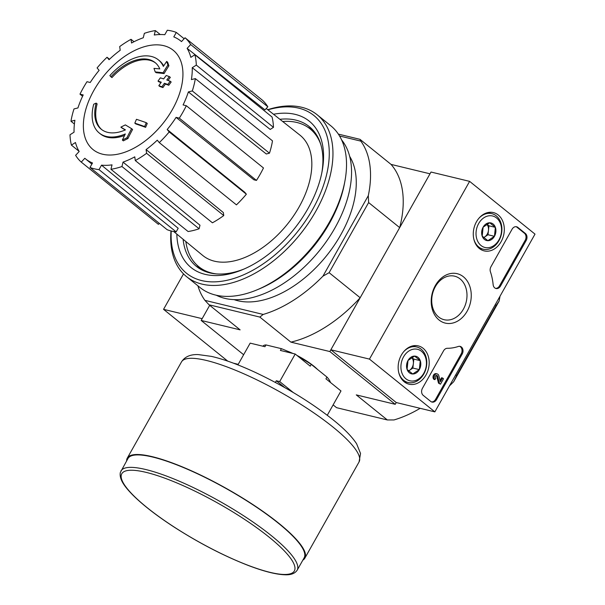 <?xml version="1.0" encoding="UTF-8"?>
<svg xmlns="http://www.w3.org/2000/svg" width="605" height="605" viewBox="0 0 605 605"><rect width="100%" height="100%" fill="white"/><g stroke="black" fill="none" stroke-linecap="round" stroke-linejoin="round"><path stroke-width="0.91" d="M109.853 75.602A47.031 27.974 128.9 0 1 158.359 59.842A47.031 27.974 128.9 0 1 163.365 66.421A180.131 130.468 -90.1 0 1 166.685 61.423A175.473 47.757 51 0 0 167.925 65.015A179.345 129.901 89.9 0 0 163.108 72.781A180.895 63.086 -157.1 0 0 155.213 71.927A179.019 48.725 -129 0 1 153.988 68.388A180.214 62.852 22.9 0 1 159.796 68.917A42.849 25.486 128.9 0 0 155.069 62.557A42.849 25.486 128.9 0 0 110.972 76.812A182.899 8.44 -139.1 0 1 109.853 75.602M158.359 59.842L159.342 60.629A47.031 27.974 128.9 0 1 163.698 65.907M155.553 62.965A42.849 25.486 128.9 0 0 111.948 77.599L110.972 76.812M166.685 61.423L167.668 62.217A175.473 47.757 51 0 0 168.901 65.809A179.345 129.901 89.9 0 0 164.084 73.576A180.895 63.086 -157.1 0 0 156.188 72.713L155.213 71.927M164.084 73.576L163.108 72.781M168.901 65.809L167.925 65.015M125.243 129.969A180.214 14.414 -144.5 0 0 121.855 127.942L120.871 127.156A179.019 112.167 2.4 0 1 125.356 124.902A180.895 14.467 35.5 0 1 131.61 128.676L132.586 129.47A179.345 143.453 119.4 0 0 127.912 138.56A175.473 109.944 -177.6 0 0 123.352 140.859L122.369 140.065A180.131 144.088 -60.6 0 1 125.311 133.962A47.031 27.974 128.9 0 1 99.296 133.047A47.031 27.974 128.9 0 1 93.722 104.219A182.899 83.717 16.5 0 1 96.15 103.115L97.133 103.901A42.849 25.486 128.9 0 0 101.753 129.644M124.577 135.444A47.031 27.974 128.9 0 1 100.271 133.841L99.296 133.047M127.912 138.56L126.929 137.774A175.473 109.944 -177.6 0 0 122.369 140.065M131.61 128.676A179.345 143.453 119.4 0 0 126.929 137.774M96.15 103.115A42.849 25.486 128.9 0 0 101.254 129.258A42.849 25.486 128.9 0 0 125.439 129.886A180.214 14.414 -144.5 0 0 120.871 127.156M146.281 122.686L147.265 123.48A177.295 137.199 103.6 0 0 145.624 127.33A180.948 39.386 -150.6 0 0 135.807 123.949L134.824 123.155A180.101 139.369 -76.4 0 1 136.465 119.314A181.515 39.514 29.4 0 1 146.281 122.686A177.295 137.199 103.6 0 0 144.648 126.536A180.948 39.386 -150.6 0 0 134.824 123.155M145.624 127.33L144.648 126.536M161.006 82.56A181.515 39.514 -150.6 0 0 158.986 81.887L158.003 81.1A180.101 139.369 -76.4 0 1 160.363 77.833A180.948 39.386 29.4 0 1 163.63 78.922A179.261 138.719 -76.4 0 1 166.216 75.512A180.245 39.234 29.4 0 1 169.362 76.593A178.362 138.023 103.6 0 0 166.776 80.004A180.948 39.386 29.4 0 1 170.186 81.214A177.295 137.199 103.6 0 0 167.819 84.473A181.515 39.514 -150.6 0 0 164.409 83.271A178.362 138.023 103.6 0 0 161.966 86.787A182.014 39.62 -150.6 0 0 158.82 85.713A179.261 138.719 -76.4 0 1 161.27 82.189A181.515 39.514 -150.6 0 0 158.003 81.1M170.186 81.214L171.162 82A177.295 137.199 103.6 0 0 168.795 85.26A181.515 39.514 -150.6 0 0 165.392 84.057A178.362 138.023 103.6 0 0 162.942 87.581A182.014 39.62 -150.6 0 0 159.803 86.5L158.82 85.713M162.942 87.581L161.966 86.787M165.392 84.057L164.409 83.271M168.795 85.26L167.819 84.473M168.016 80.442A178.362 138.023 103.6 0 1 170.338 77.387L169.362 76.593M183.519 273.906L163.554 309.337L202.161 318.669L209.693 305.313L201.162 320.446L243.641 354.719M449.523 385.831A112.356 66.83 -51.1 0 0 453.727 381.664L499.072 301.192A112.356 66.83 -51.1 0 0 500.002 296.238M333.121 404.896L336.569 407.679L387.336 419.953L393.976 419.953A112.356 66.83 -51.1 0 0 420.173 408.314M453.727 381.664L456.624 375.561L496.13 305.442L499.072 301.192M456.624 375.561L455.716 374.828M496.13 305.442L495.23 304.708M396.245 402.537L434.851 411.869L369.458 359.105L330.852 349.773L396.245 402.537L395.239 404.314L329.854 351.55L360.172 297.743L329.112 272.681L368.626 202.562L399.686 227.624L430.004 173.809L391.042 164.394L359.983 139.332L338.361 134.106M286.997 351.006A25.418 5.536 29.4 0 1 292.956 353.479M296.934 355.415A25.418 5.536 29.4 0 1 317.512 369.436M197.903 285.794A112.356 66.83 -51.1 0 0 204.929 300.36L263.198 314.441L259.832 317.073L209.065 304.807L240.124 329.861L201.162 320.446M387.336 419.953L356.277 394.891L395.239 404.314M329.854 351.55L290.892 342.135A112.356 66.83 -51.1 0 0 360.172 297.743M259.832 317.073L290.892 342.135M349.675 156.37A94.062 55.947 128.9 0 1 326.435 255.885A94.062 55.947 128.9 0 1 234.082 299.634M263.198 314.441A112.356 66.83 -51.1 0 0 322.957 276.152L368.301 195.672A112.356 66.83 -51.1 0 0 360.852 141.139L339.549 135.989M368.301 195.672L368.626 202.562M329.112 272.681L322.957 276.152M399.686 227.624A112.356 66.83 -51.1 0 0 391.042 164.394M359.983 139.332L360.852 141.139M209.065 304.807L204.929 300.36M282.694 121.507A88.58 52.688 128.9 0 1 296.889 122.482A88.58 52.688 128.9 0 1 310.07 128.865A88.58 52.688 128.9 0 1 320.779 144.444M216.318 273.906A88.58 52.688 128.9 0 1 198.826 266.737A88.58 52.688 128.9 0 1 185.848 241.539M310.07 128.865L313.337 131.497A88.58 52.688 128.9 0 1 315.689 133.607M204.649 271.229A88.58 52.688 128.9 0 1 202.093 269.376L198.826 266.737M307.65 127.095A89.26 53.089 128.9 0 1 313.556 130.809M201.465 269.732A89.26 53.089 128.9 0 1 196.587 264.748M172.448 109.429A63.82 37.964 128.9 0 1 102.57 154.207A63.82 37.964 128.9 0 1 93.858 90.432A63.82 37.964 128.9 0 1 163.728 45.662A63.82 37.964 128.9 0 1 172.448 109.429M190.688 44.543L267.841 106.798L264.982 109.868L187.126 48.362L190.688 44.543A81.002 48.181 -51.1 0 0 185.047 37.767L181.485 41.594A75.776 45.072 128.9 0 0 180.517 40.792A75.776 45.072 128.9 0 0 173.794 36.89L176.305 32.428A81.002 48.181 -51.1 0 0 167.298 30.25L164.787 34.712A75.776 45.072 128.9 0 0 154.267 35.014L155.356 30.59A81.002 48.181 -51.1 0 0 144.353 33.343L143.264 37.767A75.776 45.072 128.9 0 0 131.535 43.023L131.028 39.31A81.002 48.181 -51.1 0 0 119.699 46.57L120.206 50.276A75.776 45.072 128.9 0 0 109.044 59.691L107.025 57.263A81.002 48.181 -51.1 0 0 97.095 67.926L99.122 70.354A75.776 45.072 128.9 0 0 90.228 82.492L86.991 81.705A81.002 48.181 -51.1 0 0 79.981 94.153L83.21 94.932A75.776 45.072 128.9 0 0 77.939 107.94L73.992 108.93A81.002 48.181 -51.1 0 0 70.959 121.257L74.907 120.274A75.776 45.072 128.9 0 0 74.06 132.177L69.998 134.779A81.002 48.181 -51.1 0 0 71.413 145.117L75.474 142.515A75.776 45.072 128.9 0 0 79.179 151.5L75.617 155.326A81.002 48.181 -51.1 0 0 81.259 162.102L84.813 158.276A75.776 45.072 128.9 0 0 85.358 158.729L91.877 164.106M89.994 167.441A81.002 48.181 -51.1 0 0 99.008 169.619L176.161 231.874A81.002 48.181 -51.1 0 1 167.154 229.696L89.994 167.441L92.512 162.979A75.776 45.072 128.9 0 1 85.358 158.729M99.008 169.619L101.519 165.157L178.188 228.282L176.161 231.874M110.942 169.279A81.002 48.181 -51.1 0 0 121.953 166.526L199.105 228.781A81.002 48.181 -51.1 0 1 188.102 231.526L110.942 169.279L112.031 164.855A75.776 45.072 128.9 0 1 101.519 165.157M121.953 166.526L123.034 162.102L199.983 225.226L199.105 228.781M135.278 160.552A81.002 48.181 -51.1 0 0 146.599 153.299L223.759 215.554A81.002 48.181 -51.1 0 1 212.431 222.806L135.278 160.552L134.771 156.846A75.776 45.072 128.9 0 1 123.034 162.102M146.599 153.299L146.092 149.586L223.351 212.567L223.759 215.554M159.281 142.606A81.002 48.181 -51.1 0 0 169.203 131.943L246.364 194.197A81.002 48.181 -51.1 0 1 236.442 204.861L159.281 142.606L157.262 140.179A75.776 45.072 128.9 0 1 146.092 149.586M169.203 131.943L167.184 129.515L244.738 192.246L246.364 194.197M176.078 117.378L179.307 118.157L256.467 180.411L253.866 179.783L176.078 117.378A75.776 45.072 128.9 0 1 167.184 129.515M179.307 118.157A81.002 48.181 -51.1 0 0 186.317 105.716L183.088 104.937A75.776 45.072 128.9 0 0 188.367 91.922L192.314 90.939A81.002 48.181 -51.1 0 0 195.339 78.612L191.392 79.595A75.776 45.072 128.9 0 0 192.246 67.692L196.307 65.09A81.002 48.181 -51.1 0 0 194.893 54.753L190.832 57.354A75.776 45.072 128.9 0 0 187.126 48.362M266.245 108.514L299.846 135.059A77.342 46.003 128.9 0 1 287.307 224.311A77.342 46.003 128.9 0 1 202.72 255.439L173.696 231.518M196.307 65.09L273.46 127.337L270.193 129.432L192.246 67.692M192.314 90.939L269.467 153.194L266.291 153.988L188.367 91.922M159.327 223.374L158.412 224.357L81.259 162.102M79.043 151.28L71.413 145.117M74.4 124.033L70.959 121.257M82.582 96.248L79.981 94.153M109.497 59.26L107.025 57.263M134.015 41.722L131.028 39.31M160.234 34.523L155.356 30.59M184.139 38.743L176.305 32.428M267.841 106.798A81.002 48.181 -51.1 0 0 262.207 100.022L185.047 37.767M273.46 127.337A81.002 48.181 -51.1 0 0 272.053 117.007L194.893 54.753M269.467 153.194A81.002 48.181 -51.1 0 0 272.5 140.867L195.339 78.612M256.467 180.411A81.002 48.181 -51.1 0 0 263.477 167.971L186.317 105.716M267.924 109.838A101.383 60.303 128.9 0 1 298.772 108.166A101.383 60.303 128.9 0 1 282.921 247.755A101.383 60.303 128.9 0 1 171.23 230.997M273.528 114.262A94.062 55.947 128.9 0 1 295.263 114.383A94.062 55.947 128.9 0 1 322.147 171.117A94.062 55.947 128.9 0 1 242.681 269.611A94.062 55.947 128.9 0 1 176.834 234.112M267.735 109.686A103.992 61.854 128.9 0 1 301.661 107.259A103.992 61.854 128.9 0 1 317.133 114.753A103.992 61.854 128.9 0 1 299.974 234.528A103.992 61.854 128.9 0 1 186.529 276.621A103.992 61.854 128.9 0 1 170.996 230.936M317.133 114.753L330.701 125.704A103.992 61.854 128.9 0 1 344.948 180.933A103.992 61.854 128.9 0 1 257.095 289.818A103.992 61.854 128.9 0 1 200.096 287.572L186.529 276.621M344.948 180.933L344.472 183.489A100.596 59.834 128.9 0 1 259.484 288.819L257.095 289.818M341.598 139.884A100.596 59.834 128.9 0 1 319.652 250.41A100.596 59.834 128.9 0 1 216.265 295.225M279.903 119.298A89.82 53.429 128.9 0 1 295.89 120.138A89.82 53.429 128.9 0 1 309.253 126.604A89.82 53.429 128.9 0 1 321.837 172.735M244.201 268.96A89.82 53.429 128.9 0 1 196.451 266.419A89.82 53.429 128.9 0 1 183.103 239.277M369.458 359.105L469.616 181.364L535.002 234.12L434.851 411.869M330.852 349.773L431.01 172.032L469.616 181.364M423.22 395.367L430.737 401.44A5.226 4.046 -76.4 0 0 432.015 402.075A5.226 4.046 -76.4 0 0 436.507 399.633L462.167 354.106A5.226 4.046 -76.4 0 0 460.125 346.385A5.226 4.046 -76.4 0 0 458.287 346.483A52.257 40.437 -76.4 0 1 447.322 348.291A5.226 4.046 -76.4 0 0 443.563 350.817L422.449 388.289A5.226 4.046 -76.4 0 0 423.22 395.367M500.494 286.074L526.146 240.548A5.226 4.046 -76.4 0 0 525.382 233.47L517.865 227.404A5.226 4.046 -76.4 0 0 516.587 226.769A5.226 4.046 -76.4 0 0 512.087 229.204L490.98 266.676A5.226 4.046 -76.4 0 0 490.428 271.796A52.257 40.437 -76.4 0 1 493.136 284.637A5.226 4.046 -76.4 0 0 495.994 288.517A5.226 4.046 -76.4 0 0 500.494 286.074L499.533 285.847A5.226 4.046 -76.4 0 1 495.525 288.366M463.407 276.78A25.418 19.67 -76.4 0 1 458.915 320.31A25.418 19.67 -76.4 0 1 431.373 298.084A25.418 19.67 -76.4 0 1 463.407 276.78M423.114 348.291A19.7 15.246 -76.4 0 1 427.38 372.105A19.7 15.246 -76.4 0 1 408.73 384.115A19.7 15.246 -76.4 0 1 398.854 361.465A19.7 15.246 -76.4 0 1 417.987 345.826A19.7 15.246 -76.4 0 1 423.114 348.291M498.225 214.987A19.7 15.246 -76.4 0 1 502.498 238.801A19.7 15.246 -76.4 0 1 483.841 250.803A19.7 15.246 -76.4 0 1 473.972 228.153A19.7 15.246 -76.4 0 1 493.098 212.514A19.7 15.246 -76.4 0 1 498.225 214.987M460.087 278.905A22.385 17.318 -76.4 0 1 465.018 305.744A22.385 17.318 -76.4 0 1 444.1 319.697A22.385 17.318 -76.4 0 1 432.522 293.871A22.385 17.318 -76.4 0 1 454.62 276.183A22.385 17.318 -76.4 0 1 460.087 278.905M516.095 226.686A5.226 4.046 -76.4 0 1 516.897 227.17L524.414 233.235A5.226 4.046 -76.4 0 1 525.185 240.314L499.533 285.847M459.634 346.31A5.226 4.046 -76.4 0 1 461.199 353.872L435.547 399.398A5.226 4.046 -76.4 0 1 431.539 401.917M440.463 384.183L438.512 383.162L440.463 384.183L443.51 378.775L442.527 377.981L440.395 381.763L438.731 375.44A3.138 2.428 -76.4 0 0 437.181 373.913A3.138 2.428 -76.4 0 0 434.254 375.864A3.138 2.428 -76.4 0 0 434.942 379.622L435.698 378.291A1.565 1.21 -76.4 0 1 436.818 375.433A1.565 1.21 -76.4 0 1 437.566 376.151L439.48 383.388M440.047 380.439L441.559 377.754L442.527 377.981M434.942 379.622L433.982 379.388A3.138 2.428 -76.4 0 1 433.286 375.629A3.138 2.428 -76.4 0 1 436.22 373.678L437.181 373.913M436.303 375.448A1.565 1.21 -76.4 0 1 436.606 375.917L437.566 376.151M438.512 383.162L436.606 375.917M420.263 360.663L419.333 369.617L412.746 373.996L407.082 369.428L408.012 360.474L414.599 356.095L420.263 360.663A9.052 7.003 -76.4 0 1 419.333 369.617A9.052 7.003 -76.4 0 1 412.746 373.996A9.052 7.003 -76.4 0 1 407.082 369.428A9.052 7.003 -76.4 0 1 408.012 360.474A9.052 7.003 -76.4 0 1 414.599 356.095A9.052 7.003 -76.4 0 1 420.263 360.663L413.828 359.113L411.718 357.411M421.435 351.271A16.199 12.539 -76.4 0 1 418.569 379.017A16.199 12.539 -76.4 0 1 401.017 364.853A16.199 12.539 -76.4 0 1 421.435 351.271M403.777 351.596A18.294 14.157 -76.4 0 1 416.686 346.96A18.294 14.157 -76.4 0 1 421.148 349.183A18.294 14.157 -76.4 0 1 425.179 371.115A18.294 14.157 -76.4 0 1 408.088 382.511A18.294 14.157 -76.4 0 1 398.725 372.491M408.519 370.978L409.608 370.252A7.842 6.065 -76.4 0 1 408.405 370.873M411.65 357.449A7.842 6.065 -76.4 0 1 413.366 363.582L413.828 359.113M413.366 363.582A7.842 6.065 -76.4 0 1 409.608 370.252L412.897 368.059L413.366 363.582M412.897 368.059L419.333 369.617M495.374 227.359L494.451 236.305L487.864 240.684L482.2 236.116L483.123 227.17L489.71 222.784L495.374 227.359A9.052 7.003 -76.4 0 1 494.451 236.305A9.052 7.003 -76.4 0 1 487.864 240.684A9.052 7.003 -76.4 0 1 482.2 236.116A9.052 7.003 -76.4 0 1 483.123 227.17A9.052 7.003 -76.4 0 1 489.71 222.784A9.052 7.003 -76.4 0 1 495.374 227.359L488.938 225.801L486.836 224.107M496.554 217.959A16.199 12.539 -76.4 0 1 493.688 245.706A16.199 12.539 -76.4 0 1 476.127 231.541A16.199 12.539 -76.4 0 1 496.554 217.959M478.895 218.292A18.294 14.157 -76.4 0 1 491.797 213.648A18.294 14.157 -76.4 0 1 496.266 215.872A18.294 14.157 -76.4 0 1 500.297 237.803A18.294 14.157 -76.4 0 1 483.206 249.207A18.294 14.157 -76.4 0 1 473.844 239.179M483.629 237.667L484.726 236.941A7.842 6.065 -76.4 0 1 483.524 237.568M486.768 224.145A7.842 6.065 -76.4 0 1 488.477 230.278L488.938 225.801M488.477 230.278A7.842 6.065 -76.4 0 1 484.726 236.941L488.016 234.748L488.477 230.278M488.016 234.748L494.451 236.305M163.554 309.337L227.745 361.132M238.219 364.339L233.47 363.189M330.413 382.436A38.675 8.417 -150.6 0 0 326.942 377.044L311.25 364.376L310.244 366.161L295.21 354.023L279.684 381.573L276.303 380.757L275.366 382.421M295.21 354.023L280.41 350.446L281.408 348.669L265.966 344.933L264.967 346.71L250.167 343.133L237.901 364.898M327.282 415.257L340.978 390.951L325.936 378.821L326.942 377.044M279.684 381.573L293.206 392.486M311.25 364.376A38.675 8.417 -150.6 0 0 298.62 356.776M291.602 353.154A38.675 8.417 -150.6 0 0 281.408 348.669M265.966 344.933A38.675 8.417 -150.6 0 0 262.918 346.219M297.161 570.212L304.171 557.772A101.118 22.007 -150.6 0 0 278.33 523.181A101.118 22.007 -150.6 0 0 186.832 468.988A101.118 22.007 -150.6 0 0 127.98 458.492L120.335 472.475C118.943 479.924 125.878 487.94 132.896 495.117C142.833 504.993 156.513 515.611 173.945 526.963C198.909 542.995 223.51 555.761 247.755 565.267C263.13 571.165 275.313 574.334 284.32 574.75C290.589 575.151 294.869 573.638 297.161 570.212A101.118 22.007 -150.6 0 0 271.32 535.622A101.118 22.007 -150.6 0 0 179.821 481.436A101.118 22.007 -150.6 0 0 120.97 470.932M302.825 560.162A101.905 22.181 -150.6 0 0 304.852 558.158A101.905 22.181 -150.6 0 0 278.814 523.295A101.905 22.181 -150.6 0 0 186.605 468.686A101.905 22.181 -150.6 0 0 127.292 458.106A101.905 22.181 -150.6 0 0 126.626 460.881M276.303 380.757L284.781 387.601M525.185 240.314L526.146 240.548M516.897 227.17L517.865 227.404M524.414 233.235L525.382 233.47M461.199 353.872L462.167 354.106M435.547 399.398L436.507 399.633M269.028 537.089A99.031 21.553 -150.6 0 0 123.927 471.688A99.031 21.553 -150.6 0 0 231.231 558.271A99.031 21.553 -150.6 0 0 269.028 537.089M181.5 361.903C184.827 356.7 190.424 354.258 198.296 354.59L211.357 356.375C223.774 359.219 238.499 364.596 255.537 372.514C285.068 386.497 310.925 402.264 333.113 419.825C344.101 428.627 351.936 436.628 356.625 443.813L360.535 453.47L359.06 461.948A101.905 22.181 -150.6 0 0 333.022 427.092A101.905 22.181 -150.6 0 0 240.82 372.483A101.905 22.181 -150.6 0 0 181.5 361.903L127.292 458.106M180.517 40.792L181.508 41.571M416.686 346.96L412.466 345.939M408.088 382.511L403.868 381.49M491.797 213.648L487.577 212.627M483.206 249.207L478.986 248.186M359.06 461.948L304.852 558.158"/></g></svg>
